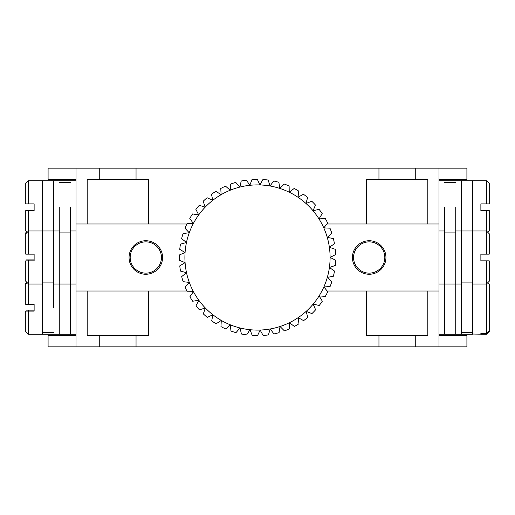 <?xml version="1.0" encoding="UTF-8"?>
<svg xmlns="http://www.w3.org/2000/svg" width="515" height="515" viewBox="0 0 515 515"><rect width="100%" height="100%" fill="white"/><g stroke="black" fill="none" stroke-linecap="round" stroke-linejoin="round"><path stroke-width="0.77" d="M129.059 257.5A16.75 16.75 0 0 0 145.816 274.25A16.75 16.75 0 0 0 162.566 257.5A16.75 16.75 0 0 0 145.816 240.75A16.75 16.75 0 0 0 130.334 263.912A16.75 16.75 0 0 0 152.228 272.976M138.831 242.269L140.872 241.49M364.247 241.49L362.206 242.269M352.434 257.5A16.75 16.75 0 0 0 369.184 274.25A16.75 16.75 0 0 0 385.941 257.5A16.75 16.75 0 0 0 369.184 240.75A16.75 16.75 0 0 0 352.608 259.921A16.75 16.75 0 0 0 371.605 274.077M186.861 223.993L76.008 223.993L76.008 291.007L186.861 291.007M327.173 291.007L438.992 291.007L438.992 223.993L326.922 223.993M369.184 240.75L370.562 240.801M376.169 242.269L374.27 241.535M145.816 240.75L147.187 240.801M152.659 242.211L150.901 241.535M160.255 251.513A15.637 15.637 0 0 0 139.829 243.054A15.637 15.637 0 0 0 131.37 263.487A15.637 15.637 0 0 0 151.796 271.946A15.637 15.637 0 0 0 160.255 251.513M139.398 242.024A16.75 16.75 0 0 1 162.566 257.5M353.715 259.76A15.637 15.637 0 0 0 371.444 272.969A15.637 15.637 0 0 0 384.66 255.24A15.637 15.637 0 0 0 366.931 242.031A15.637 15.637 0 0 0 353.715 259.76M366.77 240.923A16.75 16.75 0 0 1 385.941 257.5M438.992 230.978L444.574 230.978L444.574 284.023L444.574 207.242M488.819 283.598L487.853 282.632L489.25 284.023L489.25 330.566L486.456 333.353L486.456 260.848L480.875 260.848L480.875 254.153L486.456 254.153L486.456 210.59L480.875 210.59L480.875 203.889L486.456 203.889L486.456 180.714L461.331 180.714L461.331 230.978L455.743 230.978L455.743 334.286L444.574 334.286L444.574 284.023L444.574 334.286L438.992 334.286M438.992 284.023L455.743 284.023L455.743 207.242M438.992 180.714L461.331 180.714L461.331 284.023L455.743 284.023L455.743 334.286L444.574 334.286M461.331 307.758L461.331 334.286L455.743 334.286M486.456 254.153L489.25 254.153L489.25 233.765L486.456 230.978L472.5 230.978L472.5 180.714L472.5 334.286L461.331 334.286L461.331 230.978L472.5 230.978L472.5 284.023L486.456 284.023L489.25 281.235L489.25 260.848L486.456 260.848M486.456 210.59L489.25 210.59L489.25 230.978L487.853 232.368L489.25 230.978M489.25 183.507L486.456 180.714L489.25 183.507L489.25 203.889L486.456 203.889M480.875 334.029L480.875 333.353L480.875 334.28L486.456 334.286L489.25 331.493L489.25 330.566M472.5 334.029L486.456 334.286L488.857 331.885M480.875 333.353L486.456 333.353M489.25 284.023L487.853 282.632M366.397 223.993L366.397 179.317L427.823 179.317L427.823 223.993M415.257 179.317L415.257 168.148L378.956 168.148L378.956 179.317M415.257 168.148L466.912 168.148L466.912 179.317L438.992 179.317L438.992 223.993M76.008 179.317L48.088 179.317L48.088 168.148L76.008 168.148L76.008 223.993M76.008 168.148L136.044 168.148L136.044 179.317L148.603 179.317L148.603 223.993M99.743 168.148L99.743 179.317L87.177 179.317L87.177 223.993M99.743 179.317L136.044 179.317M466.912 168.148L466.912 179.317M136.044 168.148L378.956 168.148M438.992 335.683L466.912 335.683L466.912 346.853L438.992 346.853L438.992 291.007M99.743 346.853L136.044 346.853L136.044 335.683L99.743 335.683L99.743 346.853L48.088 346.853L48.088 335.683L76.008 335.683L76.008 291.007M99.743 335.683L87.177 335.683L87.177 291.007M148.603 291.007L148.603 335.683L136.044 335.683M136.044 346.853L415.257 346.853L415.257 335.683L427.823 335.683L427.823 291.007M378.956 346.853L378.956 335.683L366.397 335.683L366.397 291.007M415.257 335.683L378.956 335.683M438.992 346.853L415.257 346.853M76.008 230.978L70.426 230.978L70.426 284.023L70.426 207.242M53.669 307.758L53.669 180.714L53.669 230.978L59.257 230.978L59.257 334.286L59.257 284.023L70.426 284.023L70.426 334.286L70.426 284.023L76.008 284.023M26.31 311.111L28.544 311.111L28.544 334.286L42.5 334.286L42.5 230.978L53.669 230.978L53.669 284.023L59.257 284.023L59.257 207.242M26.31 260.848L28.544 260.848L28.544 284.023L42.5 284.023L42.5 180.714L76.008 180.714M26.31 210.59L34.125 210.59L34.125 203.889L26.31 203.889M28.544 210.59L28.544 230.978L42.5 230.978L42.5 180.714L28.544 180.714L28.544 203.889M26.671 231.892L25.75 232.812L25.75 233.765L28.544 230.978L28.544 254.153L25.75 254.153L25.75 233.765L27.147 232.368L25.75 230.978L25.75 210.59M25.75 203.889L25.75 183.507L28.544 180.714M26.31 259.895L28.544 259.895L28.544 260.848L34.125 260.848L34.125 254.153L28.544 254.153M26.31 310.159L28.544 310.159L28.544 311.111L34.125 311.111L34.125 304.41L28.544 304.41L28.544 284.023L25.75 281.235L25.75 260.848M25.75 254.153L26.31 254.153M28.544 334.286L25.75 331.493L25.75 311.111M76.008 334.286L42.5 334.286L42.5 307.758M28.544 304.41L26.31 304.41M25.75 304.41L25.75 283.07L26.671 282.156M34.125 259.895L28.544 259.895M34.125 310.159L28.544 310.159M242.507 328.531A72.596 72.596 0 0 0 250.013 329.709L246.64 334.924A78.183 78.183 0 0 1 241.438 334.01L240.035 327.965A72.596 72.596 0 0 0 242.507 328.531M325.197 218.386A78.183 78.183 0 0 1 327.682 223.053L323.781 227.881L329.98 228.19L323.781 227.881A72.596 72.596 0 0 0 319.01 218.946L325.197 218.386L319.01 218.946L322.203 213.622L319.01 218.946A72.596 72.596 0 0 0 313.049 210.757L319.094 209.347L313.049 210.757L315.47 205.041L313.049 210.757A72.596 72.596 0 0 0 306 203.483L311.794 201.243L306 203.483L307.603 197.483L306 203.483A72.596 72.596 0 0 0 298.011 197.258L303.432 194.239L298.011 197.258L298.764 191.097L298.011 197.258A72.596 72.596 0 0 0 289.23 192.204L294.181 188.458L289.23 192.204L289.121 185.999L289.23 192.204A72.596 72.596 0 0 0 279.838 188.426L284.216 184.029L279.838 188.426L278.86 182.297L279.838 188.426A72.596 72.596 0 0 0 270.008 185.986L273.729 181.023L270.008 185.986L268.186 180.05L270.008 185.986A72.596 72.596 0 0 0 259.933 184.943L257.307 179.317L259.933 184.943A72.596 72.596 0 0 0 249.814 185.31L246.428 180.108L249.814 185.31A72.596 72.596 0 0 0 239.842 187.087L235.761 182.4L239.842 187.087A72.596 72.596 0 0 0 230.211 190.228L225.525 186.16L230.211 190.228A72.596 72.596 0 0 0 221.115 194.683L215.907 191.303L221.115 194.683A72.596 72.596 0 0 0 212.727 200.354L207.094 197.734L212.727 200.354A72.596 72.596 0 0 0 205.208 207.146L199.273 205.331L205.208 207.146A72.596 72.596 0 0 0 198.706 214.91L192.578 213.944L198.706 214.91A72.596 72.596 0 0 0 193.357 223.51L189.784 218.431L193.357 223.51A72.596 72.596 0 0 0 240.035 327.965L241.413 333.9M189.784 218.431A78.183 78.183 0 0 1 192.578 213.944M198.706 214.91L195.88 209.386L198.706 214.91M195.88 209.386A78.183 78.183 0 0 1 199.273 205.331M205.208 207.146L203.174 201.275L205.208 207.146M203.174 201.275A78.183 78.183 0 0 1 207.094 197.734M212.727 200.354L211.53 194.264L212.727 200.354M211.53 194.264A78.183 78.183 0 0 1 215.907 191.303M221.115 194.683L220.774 188.484L221.115 194.683M220.774 188.484A78.183 78.183 0 0 1 225.525 186.16M230.211 190.228L230.739 184.042L230.211 190.228M230.739 184.042A78.183 78.183 0 0 1 235.761 182.4M239.842 187.087L241.22 181.035L239.842 187.087M241.22 181.035A78.183 78.183 0 0 1 246.428 180.108M249.814 185.31L252.022 179.51L249.814 185.31M252.022 179.51A78.183 78.183 0 0 1 257.307 179.317M259.933 184.943L262.927 179.51L259.933 184.943M262.927 179.51A78.183 78.183 0 0 1 268.186 180.05M273.729 181.023A78.183 78.183 0 0 1 278.86 182.297M284.216 184.029A78.183 78.183 0 0 1 289.121 185.999M294.181 188.458A78.183 78.183 0 0 1 298.764 191.097M303.432 194.239A78.183 78.183 0 0 1 307.603 197.483M311.794 201.243A78.183 78.183 0 0 1 315.47 205.041M319.094 209.347A78.183 78.183 0 0 1 322.203 213.622M246.64 334.924L250.013 329.709L252.241 335.503L250.013 329.709A72.596 72.596 0 0 0 323.781 227.881L327.682 223.053M327.257 237.389L333.353 238.561L327.257 237.389L331.795 233.153L327.257 237.389M329.375 247.297L334.46 243.73L329.375 247.297L335.252 249.305L329.375 247.297M333.353 238.561A78.183 78.183 0 0 1 334.46 243.73M330.096 257.397L335.626 254.577L330.096 257.397L335.632 260.204L330.096 257.397M335.252 249.305A78.183 78.183 0 0 1 335.626 254.577M329.407 267.504L335.271 265.476L329.407 267.504L334.499 271.051L329.407 267.504M335.632 260.204A78.183 78.183 0 0 1 335.271 265.476M327.315 277.411L333.405 276.227L327.315 277.411L331.86 281.634L327.315 277.411M334.499 271.051A78.183 78.183 0 0 1 333.405 276.227M323.864 286.932L330.064 286.604L323.864 286.932L327.778 291.748L323.864 286.932M331.86 281.634A78.183 78.183 0 0 1 330.064 286.604M319.12 295.887L325.306 296.421L319.12 295.887L322.326 301.198L319.12 295.887M327.778 291.748A78.183 78.183 0 0 1 325.306 296.421M313.178 304.088L319.229 305.479L313.178 304.088L315.618 309.798L313.178 304.088M322.326 301.198A78.183 78.183 0 0 1 319.229 305.479M306.155 311.382L311.948 313.603L306.155 311.382L307.77 317.375L306.155 311.382M315.618 309.798A78.183 78.183 0 0 1 311.948 313.603M298.179 317.626L303.612 320.633L298.179 317.626L298.951 323.787L298.179 317.626M307.77 317.375A78.183 78.183 0 0 1 303.612 320.633M289.417 322.705L294.374 326.439L289.417 322.705L289.321 328.911L289.417 322.705M298.951 323.787A78.183 78.183 0 0 1 294.374 326.439M280.031 326.51L284.422 330.9L280.031 326.51L279.072 332.645L280.031 326.51M289.321 328.911A78.183 78.183 0 0 1 284.422 330.9M270.208 328.976L273.948 333.932L270.208 328.976L268.405 334.917L270.208 328.976M279.072 332.645A78.183 78.183 0 0 1 273.948 333.932M260.133 330.051L263.146 335.477L260.133 330.051L257.526 335.683L260.133 330.051M268.405 334.917A78.183 78.183 0 0 1 263.146 335.477M257.526 335.683A78.183 78.183 0 0 1 252.241 335.503M240.035 327.965L235.973 332.658L240.035 327.965M230.398 324.849L230.945 331.029L230.398 324.849L225.725 328.93L230.398 324.849M235.973 332.658A78.183 78.183 0 0 1 230.945 331.029M221.289 320.42L220.967 326.619L221.289 320.42L216.094 323.813L221.289 320.42M225.725 328.93A78.183 78.183 0 0 1 220.967 326.619M212.888 314.768L211.704 320.864L212.888 314.768L207.262 317.407L212.888 314.768M216.094 323.813A78.183 78.183 0 0 1 211.704 320.864M205.35 308.002L203.328 313.873L205.35 308.002L199.414 309.83L205.35 308.002M207.262 317.407A78.183 78.183 0 0 1 203.328 313.873M198.829 300.251L196.015 305.788L198.829 300.251L192.7 301.236L198.829 300.251M199.414 309.83A78.183 78.183 0 0 1 196.015 305.788M193.447 291.67L189.893 296.756L193.447 291.67L187.241 291.793L193.447 291.67M192.7 301.236A78.183 78.183 0 0 1 189.893 296.756M189.314 282.426L185.085 286.964L189.314 282.426L183.153 281.679L189.314 282.426M187.241 291.793A78.183 78.183 0 0 1 185.085 286.964M186.514 272.693L181.692 276.6L186.514 272.693L180.514 271.102L186.514 272.693M183.153 281.679A78.183 78.183 0 0 1 181.692 276.6M185.085 262.663L179.767 265.869L185.085 262.663L179.368 260.255L185.085 262.663M180.514 271.102A78.183 78.183 0 0 1 179.767 265.869M185.072 252.537L179.362 254.964L185.072 252.537L179.748 249.35L185.072 252.537M179.368 260.255A78.183 78.183 0 0 1 179.362 254.964M186.469 242.507L180.475 244.116L186.469 242.507L181.634 238.612L186.469 242.507M179.748 249.35A78.183 78.183 0 0 1 180.475 244.116M189.25 232.767L183.089 233.527L189.25 232.767L185.001 228.235L189.25 232.767M181.634 238.612A78.183 78.183 0 0 1 183.089 233.527M185.001 228.235A78.183 78.183 0 0 1 187.145 223.401L193.357 223.51L187.145 223.401M329.98 228.19A78.183 78.183 0 0 1 331.795 233.153M444.574 182.651L455.743 182.651M444.574 232.909L455.743 232.909M472.5 282.091L461.331 282.091M472.5 332.349L461.331 332.349M438.992 179.317L438.992 168.148M76.008 335.683L76.008 346.853M59.257 182.651L70.426 182.651M59.257 232.909L70.426 232.909M42.5 332.349L53.669 332.349M42.5 282.091L53.669 282.091M488.78 331.963L486.456 334.286M25.75 284.023L27.147 282.632M59.257 180.714L70.426 180.714"/></g></svg>
